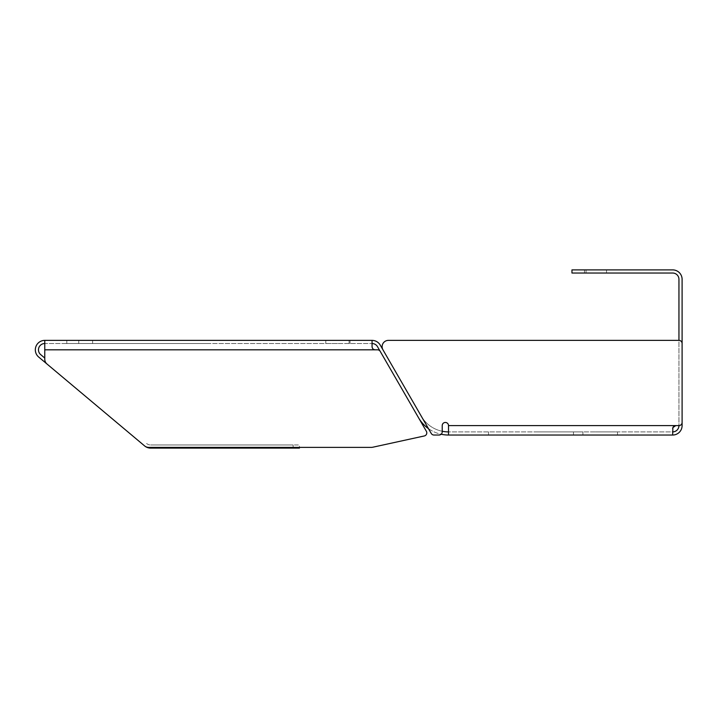 <?xml version="1.0" encoding="UTF-8"?>
<svg xmlns="http://www.w3.org/2000/svg" width="718" height="718" viewBox="0 0 718 718"><rect width="100%" height="100%" fill="white"/><g stroke="black" fill="none" stroke-linecap="round" stroke-linejoin="round"><path stroke-width="0.54" stroke-dasharray="3.59 2.69" d="M595.491 431.895L617.525 431.895L595.491 431.895M595.491 435.036L617.525 435.036L595.491 435.036M595.491 273.028L584.479 273.028L595.491 273.028M595.491 269.887L584.479 269.887L595.491 269.887M426.375 431.312A3.15 3.15 0 0 1 426.797 432.882A3.15 3.15 0 0 0 426.375 431.312A3.15 3.15 0 0 1 424.32 435.961L372.723 447.233A6.291 6.291 0 0 1 371.377 447.377L148.635 447.377A6.291 6.291 0 0 1 144.596 445.905L38.7 357.052A9.442 9.442 0 0 1 44.767 340.377L372.059 340.377L372.059 346.677C372.184 348.517 373.234 349.567 375.2 349.819L377.506 349.819A3.15 3.15 0 0 1 380.235 351.398L426.375 431.312L380.235 351.398A3.15 3.15 0 0 0 377.506 349.819L375.2 349.819C373.27 349.603 372.22 348.562 372.059 346.677C372.184 348.517 373.234 349.567 375.2 349.819L44.767 349.819L44.767 343.527L372.059 343.527L372.059 346.677L372.059 340.377A9.442 9.442 0 0 1 380.235 345.098L421.26 416.153A31.466 31.466 0 0 0 442.216 431.258L442.216 431.895A3.15 3.15 0 0 1 439.066 435.036L433.977 435.036A3.15 3.15 0 0 1 431.249 433.466L382.963 349.819A6.291 6.291 0 0 1 388.411 340.377L678.95 340.377L678.95 425.594L675.809 425.594L672.865 427.632M535.7 431.895L582.908 431.895L535.7 431.895M535.7 435.036L582.908 435.036L535.7 435.036M85.684 340.377L78.756 340.377L85.684 340.377M85.684 343.527L78.756 343.527L85.684 343.527M337.442 340.377L325.792 340.377L337.442 340.377M337.442 343.527L325.792 343.527L337.442 343.527M208.417 340.377L66.801 340.377L208.417 340.377M208.417 343.527L66.801 343.527L208.417 343.527M421.26 416.153A31.466 31.466 0 0 0 448.508 431.895L672.658 431.895L672.658 428.745L672.658 435.036A9.442 9.442 0 0 0 682.1 425.594L682.1 279.329A9.442 9.442 0 0 0 672.658 269.887L571.959 269.887L586.05 269.887L571.959 269.887L571.959 273.028L571.959 269.887L571.959 273.028L672.658 273.028A6.291 6.291 0 0 1 678.95 279.329L678.95 425.594A3.15 3.15 0 0 0 682.1 422.453A3.15 3.15 0 0 1 678.95 425.594A6.291 6.291 0 0 1 672.658 431.895L448.508 431.895L448.508 435.036L448.508 425.594A3.15 3.15 0 0 0 445.366 422.453A3.15 3.15 0 0 0 442.216 425.594L442.216 431.895L442.216 425.594A3.15 3.15 0 0 1 445.366 422.453A3.15 3.15 0 0 1 448.508 425.594A3.15 3.15 0 0 0 445.366 422.453M672.658 431.895L672.658 435.036L448.508 435.036A34.617 34.617 0 0 1 418.531 417.732L377.506 346.677A6.291 6.291 0 0 0 372.059 343.527L372.059 340.377M44.767 358.04L40.729 354.647A6.291 6.291 0 0 1 44.767 343.527L372.059 343.527M672.658 435.036L672.658 428.745C672.82 426.869 673.87 425.819 675.809 425.594L678.95 425.594A3.15 3.15 0 0 0 682.1 422.453L682.1 343.527A3.15 3.15 0 0 0 678.95 340.377A3.15 3.15 0 0 1 682.1 343.527A3.15 3.15 0 0 0 678.95 340.377L388.411 340.377A6.291 6.291 0 0 0 382.963 349.819L428.466 428.646A34.617 34.617 0 0 0 441.157 434.246M371.377 447.377A6.291 6.291 0 0 0 372.723 447.233A6.291 6.291 0 0 1 371.377 447.377L148.635 447.377A6.291 6.291 0 0 1 144.596 445.905A9.442 9.442 0 0 0 150.663 448.113L293.132 448.113L293.132 444.972L299.424 444.972L299.424 448.113L293.132 448.113M146.616 443.5A6.291 6.291 0 0 0 150.663 444.972A6.291 6.291 0 0 1 146.616 443.5M293.132 447.377L293.132 444.972L150.663 444.972L299.424 444.972L299.424 447.377L148.635 447.377A6.291 6.291 0 0 1 144.596 445.905L47.02 364.035A6.291 6.291 0 0 1 44.767 359.215L44.767 343.527M448.508 435.036L448.508 425.594L675.809 425.594M44.767 349.819L375.2 349.819L44.767 349.819L44.767 359.215A6.291 6.291 0 0 0 47.02 364.035L144.596 445.905L47.02 364.035A6.291 6.291 0 0 1 44.767 359.215L44.767 340.377M424.32 435.961A3.15 3.15 0 0 0 426.797 432.882A3.15 3.15 0 0 1 424.32 435.961L372.723 447.233M377.506 349.819A3.15 3.15 0 0 1 380.235 351.398L418.531 417.732M448.508 431.895L448.508 425.594M439.066 435.036A3.15 3.15 0 0 0 442.216 431.895A3.15 3.15 0 0 1 439.066 435.036L433.977 435.036A3.15 3.15 0 0 1 431.249 433.466A3.15 3.15 0 0 0 433.977 435.036M388.411 340.377A6.291 6.291 0 0 0 382.963 349.819L431.249 433.466M586.05 273.028L586.05 269.887L586.05 273.028M573.467 435.036L573.467 431.895L573.467 435.036M584.479 269.887L584.479 273.028L584.479 269.887M582.908 435.036L582.908 431.895L582.908 435.036M92.604 343.527L92.604 340.377L92.604 343.527M349.083 343.527L349.083 340.377L349.083 343.527M488.491 435.036L488.491 431.895L488.491 435.036M78.756 343.527L78.756 340.377L78.756 343.527M325.792 343.527L325.792 340.377L325.792 343.527M66.801 343.527L66.801 340.377M350.025 343.527L350.025 340.377M606.504 269.887L606.504 273.028L606.504 269.887M617.525 435.036L617.525 431.895L617.525 435.036"/><path stroke-width="1.08" d="M377.506 349.819L44.767 349.819L44.767 359.215A6.291 6.291 0 0 0 47.02 364.035L144.596 445.905A6.291 6.291 0 0 0 148.635 447.377L371.377 447.377A6.291 6.291 0 0 0 372.723 447.233L424.32 435.961A3.15 3.15 0 0 0 426.375 431.312L380.235 351.398A3.15 3.15 0 0 0 377.506 349.819L375.2 349.819C373.27 349.603 372.22 348.562 372.059 346.677L372.059 340.377L44.767 340.377A9.442 9.442 0 0 0 38.7 357.052L144.596 445.905A9.442 9.442 0 0 0 150.663 448.113L293.132 448.113L293.132 447.377M672.658 431.895A6.291 6.291 0 0 0 678.95 425.594A3.15 3.15 0 0 0 682.1 422.453L682.1 343.527A3.15 3.15 0 0 0 678.95 340.377L678.95 279.329A6.291 6.291 0 0 0 672.658 273.028L571.959 273.028L571.959 269.887L672.658 269.887A9.442 9.442 0 0 1 682.1 279.329L682.1 425.594A9.442 9.442 0 0 1 672.658 435.036L448.508 435.036L448.508 425.594L675.809 425.594L672.874 427.596L672.658 435.036M44.767 358.04L40.729 354.647A6.291 6.291 0 0 1 44.767 343.527M372.059 340.377A9.442 9.442 0 0 1 380.235 345.098L421.26 416.153M372.059 343.527A6.291 6.291 0 0 1 377.506 346.677L418.531 417.732A34.617 34.617 0 0 0 428.466 428.646L431.249 433.466A3.15 3.15 0 0 0 433.977 435.036L439.066 435.036A3.15 3.15 0 0 0 442.216 431.895L442.216 425.594A3.15 3.15 0 0 1 445.366 422.453A3.15 3.15 0 0 1 448.508 425.594M441.157 434.246A34.617 34.617 0 0 0 448.508 435.036M445.366 422.453A3.15 3.15 0 0 0 442.216 425.594L442.216 431.258A31.466 31.466 0 0 0 448.508 431.895M371.377 447.377L299.424 447.377L299.424 448.113L293.132 448.113M44.767 349.819L44.767 340.377M672.865 427.632L672.658 428.745C672.82 426.869 673.87 425.819 675.809 425.594L678.95 425.594L675.809 425.594M388.411 340.377L678.95 340.377L388.411 340.377A6.291 6.291 0 0 0 382.963 349.819L431.249 433.466M424.32 435.961L372.723 447.233M418.531 417.732L426.375 431.312M439.066 435.036L433.977 435.036"/></g></svg>
